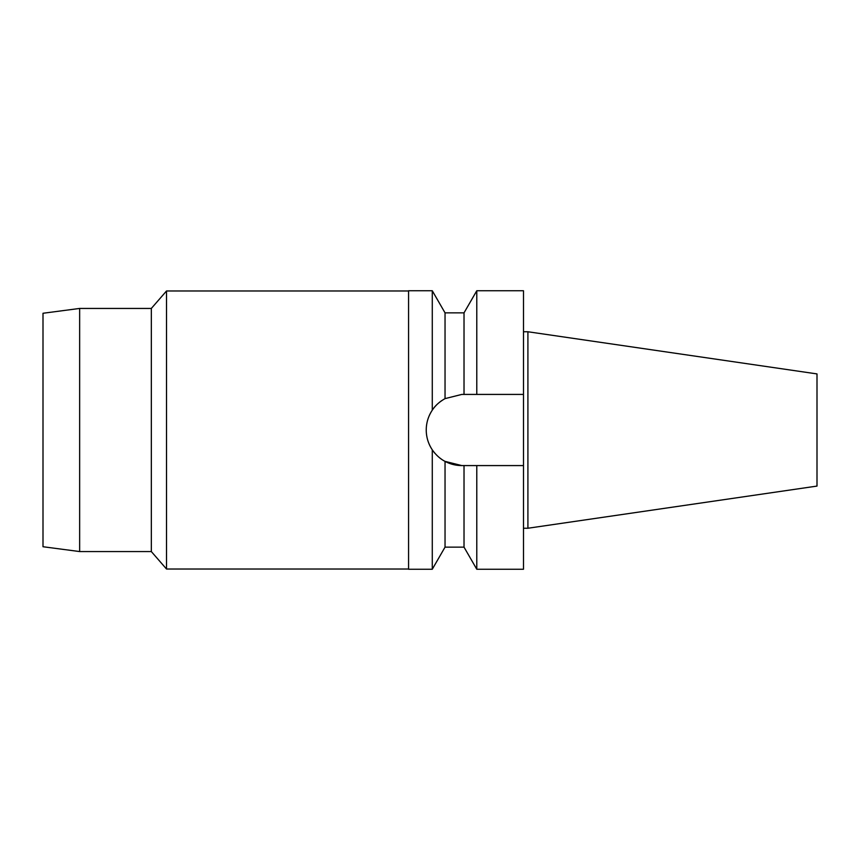 <?xml version="1.0" encoding="UTF-8"?>
<svg xmlns="http://www.w3.org/2000/svg" width="860" height="860" viewBox="0 0 860 860"><rect width="100%" height="100%" fill="white"/><g stroke="black" fill="none" stroke-linecap="round" stroke-linejoin="round"><path stroke-width="1.29" d="M527.911 331.756L527.911 528.244L817 486.083L817 373.917L527.911 331.756L523.493 331.756M527.911 528.244L523.493 528.244M523.493 465.582L476.784 465.582L476.784 569.245L523.493 569.245L523.493 290.755L476.784 290.755L476.784 394.417L523.493 394.417L461.831 394.417L445.039 398.621C439.331 401.899 435.074 405.748 432.279 410.177L432.279 290.755L408.565 290.755L408.565 569.245L432.279 569.245L432.279 449.823C435.998 455.08 440.255 458.928 445.039 461.379L461.831 465.582A35.583 35.583 0 0 1 445.039 461.379L445.039 547.143L432.279 569.245M461.831 394.417L464.024 394.417L464.024 312.857L445.039 312.857L445.039 398.621M472.516 465.582L468.259 465.582M441.621 459.294A35.583 35.583 0 0 1 438.331 456.724M435.01 453.392A35.583 35.583 0 0 1 428.946 443.62M426.925 436.912A35.583 35.583 0 0 1 426.925 423.088M428.946 416.38A35.583 35.583 0 0 1 436.353 405.157M438.869 402.813A35.583 35.583 0 0 1 441.76 400.62M461.831 465.582L476.784 465.582M445.039 547.143L464.024 547.143L464.024 465.582M450.425 463.712L449.371 463.336M432.279 410.177C428.28 416.251 426.27 422.862 426.237 430C426.27 437.138 428.28 443.749 432.279 449.823M408.565 290.981L166.518 290.981L166.518 569.019L151.328 551.561L151.328 308.439L79.647 308.439L79.647 551.561L43 546.734L43 313.266L79.647 308.439M408.565 569.019L166.518 569.019M166.518 290.981L151.328 308.439M151.328 551.561L79.647 551.561M464.024 312.857L476.784 290.755M464.024 547.143L476.784 569.245M445.039 312.857L432.279 290.755"/></g></svg>
